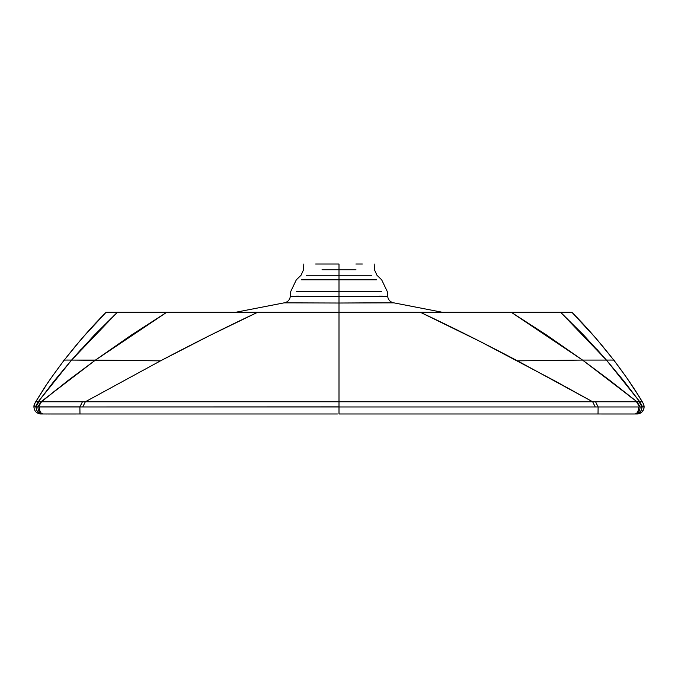 <?xml version="1.0" encoding="UTF-8"?>
<svg xmlns="http://www.w3.org/2000/svg" width="678" height="678" viewBox="0 0 678 678"><rect width="100%" height="100%" fill="white"/><g stroke="black" fill="none" stroke-linecap="round" stroke-linejoin="round"><path stroke-width="1.02" d="M628.54 380.468L634.388 389.223M622.862 372.358L624.963 375.324M597.945 340.636L596.869 339.39M593.174 335.135L592.682 334.585M590.004 331.559L592.411 334.271M585.945 327.076L585.072 326.126M576.953 317.482L575.342 315.812M571.91 312.304L571.893 312.278C585.572 325.949 599.606 342 614.014 360.442L621.345 370.273M635.532 390.994L642.269 401.774L639.778 401.774L623.311 380.35L606.42 360.077C613.531 359.993 616.065 360.111 614.014 360.442L614.014 360.442C616.065 360.111 613.531 359.993 606.42 360.077L583.682 335.127L560.613 312.278L571.893 312.278L560.613 312.278L606.42 360.077L639.778 401.774L642.591 406.859L644.1 406.715M644.1 406.647L643.778 404.554L642.303 401.834M582.131 322.957L587.36 328.635M592.657 334.551L603.395 347.119M571.893 312.278L596.174 338.525L613.963 360.315L596.174 338.525L575.486 315.956M391.765 302.761L339 303.024L339 312.278L560.613 312.278L339 312.278L339 406.859L37.9 406.961L644.1 406.961L643.88 404.876M642.024 406.859L639.091 401.774L639.778 401.774L642.591 406.859L639.778 401.774L637.032 401.774L639.091 401.774L637.032 401.774L639.091 401.774L642.024 406.859M606.42 360.077L582.546 360.077L610.064 380.595L637.032 401.774L640.1 406.859L637.032 401.774L582.546 360.077L606.42 360.077L596.487 348.865M554.807 380.875L479.88 341.365L420.352 312.278C451.04 326.669 483.422 342.856 517.5 360.849L582.546 360.077L511.271 312.278L546.688 335.11L582.546 360.077L517.5 360.849L592.657 401.774L636.481 401.774L639.549 406.859L636.481 401.774L592.657 401.774L595.547 401.774L592.657 401.774L554.918 380.934M598.115 406.859L595.547 401.774L598.115 406.859M640.981 401.774L641.973 401.774M641.464 400.418L642.278 401.774C635.049 389.503 625.608 375.68 613.963 360.315L626.65 377.646L638.684 395.876M621.845 401.774L621.404 401.774M614.615 401.774L608.903 401.774M596.013 369.959L596.699 370.476M609.742 380.35L610.166 380.68M620.056 388.426L633.21 399.071M644.092 406.393L643.625 404.224L644.1 406.859L642.591 406.859L639.778 401.774M633.244 399.105L630.142 396.554M610.064 380.595L609.624 380.256M595.199 406.859L592.657 401.774L339 401.774L592.657 401.774L595.199 406.859M33.976 405.512L33.9 406.961L37.9 406.961L35.976 406.859L38.909 401.774L85.343 401.774L160.5 360.849L85.343 401.774L82.453 401.774L85.343 401.774L82.801 406.859L85.343 401.774L339 401.774L339 406.859L79.885 406.961L82.453 401.774L339 401.774L339 406.859L339 312.278L257.648 312.278C226.961 326.669 194.578 342.856 160.5 360.849L71.58 360.077C64.469 359.993 61.935 360.111 63.986 360.442L63.622 360.925M315.609 264.013L339 264.013L339 275.26L371.79 275.26L339 275.26L339 279.819L376.459 279.819L339 279.819L339 291.523L381.358 291.523L339 291.523L339 296.633L387.689 296.413L339 296.633L339 303.024L393.842 302.846L442.37 312.278L393.842 302.846C390.291 302.134 388.24 299.99 387.689 296.413L387.265 291.523L381.68 279.819L376.96 275.26L374.493 269.836L374.188 264.013M355.865 264.013L362.391 264.013M386.113 296.328L385.477 296.303M381.443 296.167L380.587 296.15M379.214 296.125L382.494 296.193M91.623 413.978L42.57 413.978C39.731 413.563 38.171 411.224 37.9 406.961L41.519 401.774L82.453 401.774L79.885 406.859L38.451 406.859L41.519 401.774L67.936 380.595L95.454 360.077L131.312 335.11L166.729 312.278L339 312.278L339 296.633L290.311 296.413L339 296.633L339 291.523L296.642 291.523L339 291.523L339 269.836L321.982 269.836L356.018 269.836L339 269.836L339 264.013L322.135 264.013M53.037 375.324L64.037 360.315L81.826 338.525L106.022 312.372M102.658 315.812L101.047 317.482M90.64 328.635L94.267 324.686M92.903 326.16L92.038 327.101M56.655 370.273L55.079 372.442M49.231 380.807L47.562 383.265M100.242 318.313L106.107 312.278C92.437 325.949 78.394 342 63.986 360.442C61.935 360.111 64.469 359.993 71.58 360.077L95.454 360.077L40.968 401.774L37.9 406.859L33.9 406.859L35.409 406.859L38.222 401.774L35.731 401.774L38.222 401.774L35.731 401.774L45.935 385.697M96.174 322.601L81.826 338.525L64.037 360.315C44.29 386.985 46.562 384.553 35.722 401.774L34.392 404.139M33.9 406.588L34.739 403.452L33.9 406.656M74.605 347.119L87.996 331.559M71.58 360.077L94.318 335.127L117.387 312.278L166.729 312.278L106.107 312.278L117.387 312.278L71.58 360.077L54.689 380.35L38.222 401.774L71.58 360.077L81.513 348.865M34.281 404.402L35.731 401.774L34.12 404.876M37.9 406.961C38.171 411.224 39.731 413.563 42.57 413.978L42.985 413.978C40.731 413.563 39.494 411.224 39.273 406.961L36.027 406.961C36.383 411.224 38.383 413.563 42.036 413.978L42.036 413.978C38.383 413.563 36.383 411.224 36.027 406.961L35.976 406.961C36.426 411.122 38.443 413.461 42.019 413.978L42.036 413.978C38.443 413.461 36.426 411.122 35.976 406.961L33.9 406.732M37.9 406.859L40.968 401.774L38.222 401.774L40.968 401.774L38.909 401.774L35.976 406.859L35.409 406.859L38.222 401.774M44.79 399.071L57.944 388.426M81.301 370.476L81.987 369.959M69.097 401.774L63.385 401.774M56.596 401.774L56.155 401.774M95.454 360.077L160.5 360.849L210.358 335.212L257.648 312.278L166.729 312.278L95.395 360.128M47.858 396.554L44.756 399.105M339 279.819L301.541 279.819L339 279.819M297.413 296.15L296.557 296.167M292.523 296.303L291.887 296.328M235.63 312.278L284.158 302.846L235.63 312.278M339 303.024L284.158 302.846L339 303.024L339 296.633L339 303.024M296.184 296.176L298.786 296.125M303.812 264.013L303.507 269.836L301.04 275.26L296.32 279.819L290.735 291.523L290.311 296.413C289.76 299.99 287.709 302.134 284.158 302.846M339 275.26L306.21 275.26L339 275.26M638.846 413.758L637.083 413.978C641.346 413.563 643.685 411.224 644.1 406.961L598.115 406.961L598.021 413.978L598.115 406.961L39.273 406.961C39.494 411.224 40.731 413.563 42.985 413.978L79.979 413.978L79.885 406.961L79.979 413.978L328.991 413.978M553.579 413.978L340.593 413.978M640.1 406.859L640.1 406.961C639.829 411.224 638.269 413.563 635.43 413.978C638.269 413.563 639.829 411.224 640.1 406.961M366.9 413.978L382.807 413.978L366.9 413.978M398.223 413.978L408.919 413.978L398.223 413.978M423.742 413.978L438.793 413.978L423.742 413.978M455.692 413.978L471.702 413.978L455.692 413.978M501.101 413.978L533.12 413.978L501.101 413.978M635.015 413.978C637.269 413.563 638.506 411.224 638.727 406.961C638.506 411.224 637.269 413.563 635.015 413.978C637.269 413.563 638.506 411.224 638.727 406.961C638.506 411.224 637.269 413.563 635.015 413.978L623.862 413.978M607.251 413.978L589.852 413.978M574.664 413.978L559.223 413.978M337.407 413.978L167.093 413.978M151.779 413.978L124.421 413.978M42.282 413.978L40.527 413.97M70.749 413.978L88.148 413.978L70.749 413.978M103.336 413.978L118.777 413.978L103.336 413.978M144.88 413.978L176.899 413.978L144.88 413.978M311.1 413.978L295.193 413.978M279.777 413.978L269.081 413.978M254.258 413.978L239.207 413.978M222.308 413.978L206.298 413.978M37.12 412.86L36.29 412.241M36.324 412.266L37.197 412.91M40.917 413.978L40.917 413.978C36.654 413.563 34.315 411.224 33.9 406.961C34.315 411.224 36.654 413.563 40.917 413.978C36.654 413.563 34.315 411.224 33.9 406.961C34.315 411.224 36.654 413.563 40.917 413.978M40.604 413.97L39.536 413.843M339 413.978L339 406.961L339 413.978L598.021 413.978L339 413.978M635.964 413.978C639.617 413.563 641.617 411.224 641.973 406.961C641.617 411.224 639.617 413.563 635.964 413.978L635.981 413.978C639.557 413.461 641.574 411.122 642.024 406.961C641.574 411.122 639.557 413.461 635.981 413.978L637.091 413.978C641.346 413.563 643.685 411.224 644.1 406.961L644.1 406.495M644.1 407.071L643.888 408.673M643.863 408.758L642.1 411.868M42.985 413.978C40.731 413.563 39.494 411.224 39.273 406.961C39.494 411.224 40.731 413.563 42.985 413.978M576.783 317.296L577.817 318.372M639.413 397.071L640.43 398.715M642.278 401.774L643.719 404.402L642.278 401.774M643.778 404.605L644.092 406.249M100.751 317.787L100.268 318.287M634.032 413.987L601.471 413.987M602.013 413.987L630.209 413.987M631.176 413.987L633.854 413.987M634.642 413.987L635.481 413.978M633.896 413.987L635.828 413.978M42.036 413.978L81.953 413.978M75.987 413.987L50.655 413.987M50.367 413.987L48.265 413.987M46.892 413.987L42.782 413.978M644.092 407.376L644.1 406.961C643.786 410.851 641.719 413.173 637.888 413.936M637.388 413.978L639.413 413.58M640.125 413.283L642.252 411.707M642.261 411.699L642.981 410.766M643.803 408.978L643.956 408.359"/></g></svg>
